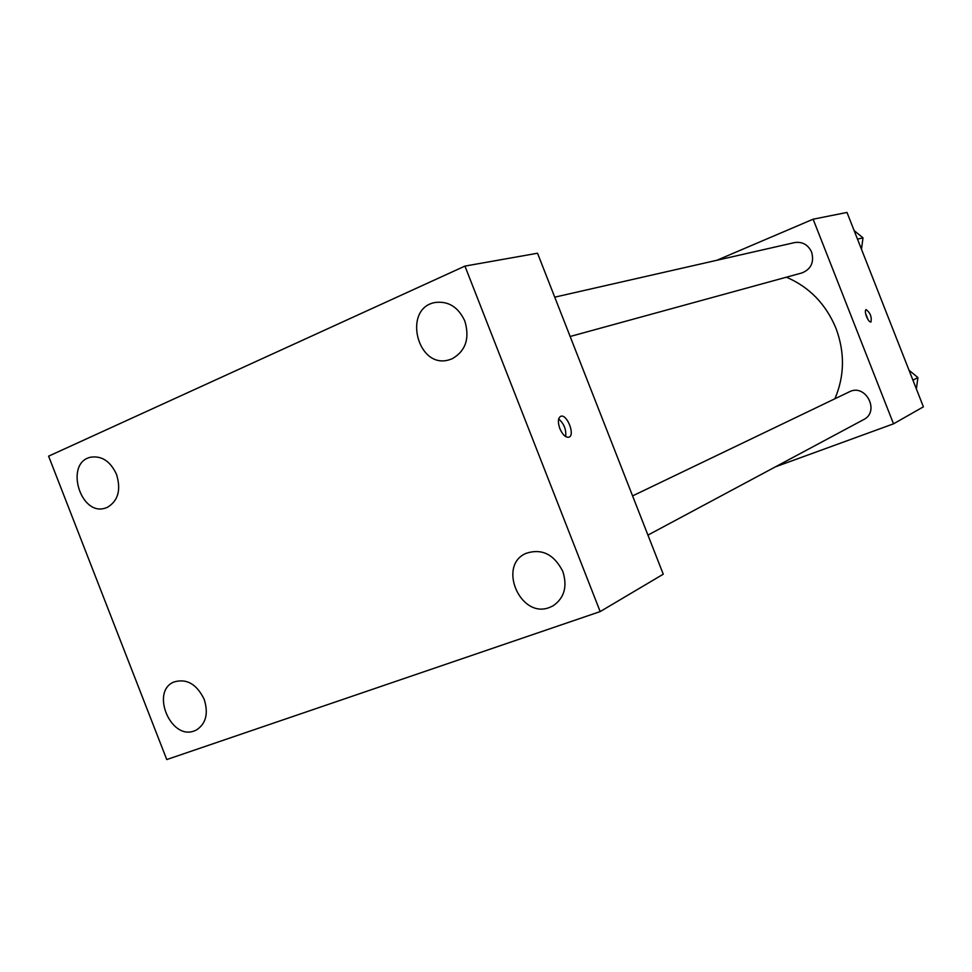 <?xml version="1.0" encoding="UTF-8"?>
<svg xmlns="http://www.w3.org/2000/svg" width="972" height="972" viewBox="0 0 972 972"><rect width="100%" height="100%" fill="white"/><g stroke="black" fill="none" stroke-linecap="round" stroke-linejoin="round"><path stroke-width="1.46" d="M716.814 260.289L813.127 219.198L847.001 212.443L923.4 406.818L893.523 423.828L775.413 466.852M834.899 398.775C844.595 375.994 844.96 352.508 835.981 328.317C825.933 304.127 809.409 287.092 786.409 277.19M813.127 219.198L893.523 423.828M570.139 336.482L802.009 272.913C811.11 269.147 814.317 262.221 811.632 252.125C808.048 244.64 802.362 241.457 794.598 242.587L554.733 297.165M632.59 495.902L849.285 391.862C865.663 383.102 880.328 411.569 863.586 419.637L647.947 535.098M866.514 316.544C865.153 312.753 864.995 310.42 866.04 309.57C870.232 312.705 871.872 316.86 870.973 322.036C869.624 322.145 868.13 320.31 866.514 316.544M865.554 313.349L868.032 319.618M537.528 253.23L663.256 574.197L600.174 611.582L166.759 759.557L48.6 456.172L464.932 266.097L537.528 253.23M464.932 266.097L600.174 611.582M559.848 428.603C557.709 422.31 557.952 418.239 560.577 416.393C566.664 413.124 575.521 435.055 568.972 437.169C565.716 437.74 562.667 434.885 559.848 428.603M194.327 730.908L196.21 730.118C206.003 723.824 208.652 713.545 204.169 699.269C196.648 684.021 186.588 678.262 173.964 681.98C150.271 691.347 170.683 740.457 194.327 730.908M549.411 607.5L552.886 605.945C564.295 598.181 567.612 586.675 562.812 571.402C553.967 554.149 541.647 548.159 525.852 553.42C497.3 565.716 520.506 619.043 549.411 607.5M452.114 358.802C465.685 351.014 469.926 338.438 464.835 321.039C458.298 307.067 448.42 300.87 435.201 302.486C402.201 308.039 417.17 369.652 449.052 359.859L452.114 358.802M107.236 507.408C118.134 500.981 121.233 489.985 116.543 474.433C110.383 461.19 101.683 455.467 90.457 457.253C64.31 463.024 80.433 516.958 105.608 508.004L107.236 507.408M558.681 419.017C564.039 423.683 566.36 429.539 565.68 436.598M909.002 370.186L917.92 377.586L916.365 388.922M912.927 380.161L917.92 377.586M854.145 230.607L862.99 237.812L861.496 249.318M857.498 239.161L862.99 237.812"/></g></svg>
